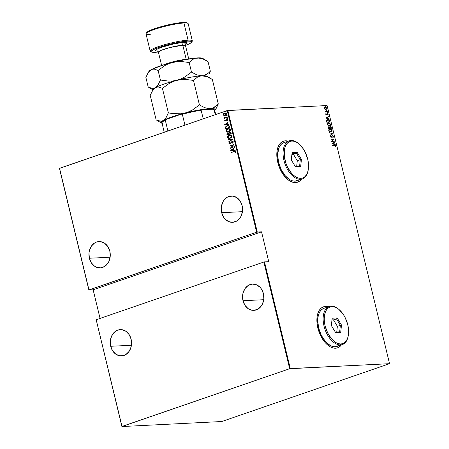 <?xml version="1.0" encoding="UTF-8"?>
<svg xmlns="http://www.w3.org/2000/svg" width="449" height="449" viewBox="0 0 449 449"><rect width="100%" height="100%" fill="white"/><g stroke="black" fill="none" stroke-linecap="round" stroke-linejoin="round"><path stroke-width="0.67" d="M297.463 182.238A21.687 12.376 71 0 0 301.245 179.297L299.876 180.807L297.463 182.238M282.915 141.384L285.295 140.857L288.135 141.21A21.687 12.376 71 0 0 285.295 140.857L285.412 140.818A21.687 12.376 -109 0 1 288.258 141.171L285.412 140.818L283.033 141.34L280.939 142.647L279.211 144.685L277.914 147.379L277.1 150.623L277.027 158.244L278.997 166.394L280.67 170.278L285.059 176.923L287.613 179.426L290.279 181.244L292.944 182.316L295.521 182.597L297.9 182.075L299.999 180.767L301.369 179.252A21.687 12.376 -109 0 1 297.53 182.215A21.687 12.376 -109 0 1 295.521 182.597A21.687 12.376 -109 0 1 278.223 164.042A21.687 12.376 -109 0 1 283.409 141.199A21.687 12.376 -109 0 1 285.412 140.818L285.295 140.857A21.687 12.376 71 0 0 283.347 141.222M337.53 347.863A21.687 12.376 71 0 0 341.319 344.922L339.944 346.437L337.53 347.863M322.983 307.009L325.362 306.487L328.208 306.835A21.687 12.376 71 0 0 325.362 306.487L325.486 306.442A21.687 12.376 -109 0 1 328.326 306.796L325.486 306.442L323.1 306.97L321.007 308.272L319.278 310.315L317.982 313.004L317.168 316.248L317.095 323.875L319.065 332.024L322.786 339.461L325.132 342.548L327.686 345.051L330.346 346.875L333.018 347.947L335.594 348.222L337.974 347.7L340.067 346.392L341.436 344.883A21.687 12.376 -109 0 1 337.597 347.84A21.687 12.376 -109 0 1 335.594 348.222A21.687 12.376 -109 0 1 318.296 329.673A21.687 12.376 -109 0 1 323.476 306.83A21.687 12.376 -109 0 1 325.486 306.442L325.362 306.487A21.687 12.376 71 0 0 323.415 306.847M221.694 212.691A13.167 10.669 87.2 0 1 231.269 196.022A13.167 10.669 87.2 0 1 242.146 205.653A13.167 10.669 87.2 0 1 232.565 222.322A13.167 10.669 87.2 0 1 221.694 212.691L242.438 211.67L221.694 212.691L223.647 217.277L225.123 219.146L228.788 221.671L232.936 222.3L236.926 220.925L240.153 217.765L241.321 215.655L242.539 210.772L242.146 205.653L240.193 201.068L236.977 197.717L232.997 196.106L228.85 196.488L226.913 197.42L223.686 200.585L222.519 202.695L221.301 207.573L221.694 212.691M89.385 258.242A13.167 10.669 87.2 0 1 98.96 241.573A13.167 10.669 87.2 0 1 109.831 251.204A13.167 10.669 87.2 0 1 100.256 267.879A13.167 10.669 87.2 0 1 89.385 258.242L110.128 257.221L89.385 258.242L91.338 262.828L94.548 266.184L96.479 267.228L100.621 267.851L104.611 266.476L107.839 263.316L109.006 261.206L110.23 256.328L109.831 251.204L107.878 246.619L104.668 243.268L100.688 241.657L96.541 242.039L94.604 242.971L91.377 246.136L89.402 250.604L88.986 253.124L89.385 258.242M242.993 300.729A13.167 10.669 87.2 0 1 252.568 284.06A13.167 10.669 87.2 0 1 263.44 293.691A13.167 10.669 87.2 0 1 253.865 310.36A13.167 10.669 87.2 0 1 242.993 300.729L263.737 299.708L242.993 300.729L244.946 305.314L248.157 308.665L252.142 310.276L254.235 310.338L258.22 308.963L261.447 305.797L263.423 301.33L263.838 298.81L263.44 293.691L261.486 289.105L260.016 287.237L256.345 284.705L252.203 284.082L248.213 285.457L244.986 288.617L243.01 293.09L242.589 298.187L242.993 300.729M110.684 346.28A13.167 10.669 87.2 0 1 120.259 329.611A13.167 10.669 87.2 0 1 131.13 339.242A13.167 10.669 87.2 0 1 121.556 355.911A13.167 10.669 87.2 0 1 110.684 346.28L131.428 345.259L110.684 346.28L112.637 350.865L115.848 354.216L119.827 355.827L123.975 355.445L125.911 354.514L129.138 351.348L131.114 346.881L131.529 344.361L131.13 339.242L129.177 334.657L125.967 331.306L121.982 329.695L117.84 330.077L115.904 331.008L112.677 334.168L110.701 338.641L110.286 341.161L110.684 346.28M227.222 110.572L256.643 232.184L88.969 289.908L59.549 168.296L227.222 110.572L59.459 168.409L88.88 290.02L93.139 289.807L100.06 318.414L93.139 289.807L261.537 231.836L257.271 232.043L227.851 110.437L327.091 105.543L389.541 363.684L290.301 368.573L264.495 261.885L268.755 261.677L261.537 231.836L256.643 232.184L88.88 290.02L93.139 289.807L261.537 231.836L268.755 261.677L263.86 262.025L289.672 368.713L121.999 426.438L96.187 319.75L263.86 262.025L96.187 319.75L121.909 426.55L221.778 421.521L389.541 363.684L289.672 368.713L121.909 426.55L221.778 421.521L389.541 363.684L327.091 105.543L227.222 110.572L227.851 110.437L257.271 232.043L256.643 232.184L227.222 110.572M225.673 111.975L225.78 111.425L225.252 111.756L225.673 111.975L225.959 111.588L225.258 111.829M226.644 115.994L226.751 115.438L226.223 115.775L226.644 115.994L226.93 115.606L226.515 115.455L226.229 115.848L226.644 115.994L226.229 115.848M227.245 118.469L227.346 117.919L226.824 118.25L227.245 118.469L227.531 118.081L226.829 118.323M224.528 124.771L229.063 124.659L227.542 124.407L227.228 123.105L228.401 121.915L224.528 124.771L229.063 124.659L227.542 124.407L227.228 123.105L228.401 121.915L224.528 124.771M228.597 132.073L229.877 131.265L230.432 130.154L230.23 129.306L229.248 128.734L227.115 129.189L225.948 130.805L226.79 132.118L228.597 132.073C229.72 131.782 230.32 130.99 230.404 129.71L228.676 128.689L227.8 128.869C226.661 129.16 226.055 129.957 225.982 131.254L227.722 132.253L228.597 132.073M230.09 138.236L231.364 137.428L231.925 136.316L231.589 135.306L230.735 134.891L228.608 135.345L227.435 136.967L228.277 138.281L230.09 138.236C231.213 137.944 231.813 137.153 231.892 135.867L230.163 134.852L229.293 135.031C228.154 135.317 227.548 136.114 227.475 137.416L229.214 138.41L230.09 138.236M232.06 141.693L233.098 142.041L232.38 142.967L232.745 143.079L232.38 142.967L232.661 143.152L233.317 141.794L232.094 141.39L230.146 143.5L229.467 143.489L229.765 142.535L229.243 142.586L228.956 143.512L229.765 143.893L230.685 143.427L231.953 141.732L232.896 141.974L232.38 142.967L232.661 143.152L233.362 141.951L232.004 141.418L230.006 143.557L229.366 143.304L229.765 142.535L229.445 142.372L228.923 143.422L230.084 143.82L232.397 141.643M230.735 150.415L235.27 150.303L233.744 150.05L233.429 148.748L234.603 147.558L230.719 150.348L235.27 150.303L233.744 150.05L233.429 148.748L234.603 147.558L230.735 150.415M234.052 151.594L235.074 151.448L235.012 152.391L235.377 152.447L235.663 151.459L234.917 151.072L231.252 152.559L234.052 151.594L235.242 151.655L235.012 152.391L235.377 152.447L235.68 151.526L234.979 151.066L231.252 152.559L234.052 151.594M234.378 146.621L231.067 147.76L233.873 144.55L229.663 145.998L233.048 145.122L230.23 148.338L234.378 146.621L231.067 147.76L233.873 144.55L229.663 145.998L233.048 145.122L230.23 148.338L234.378 146.621M232.61 139.325L228.064 139.37L228.131 139.661L231.791 139.572L228.726 142.114L232.61 139.325L228.064 139.37L228.131 139.661L231.791 139.572L228.726 142.114L232.61 139.325M231.252 133.701L230.82 132.449L229.619 132.303L228.693 133.286L227.048 133.695L227.042 135.149L231.252 133.701L231.05 132.87L229.619 132.303L228.693 133.286L227.71 133.252L226.902 134.565L227.042 135.149L231.252 133.701M229.529 126.579L228.496 125.54L226.285 126.085L225.314 127.325L225.55 128.992L229.759 127.538L229.529 126.579L228.008 125.512L227.093 125.703L225.314 127.325L225.55 128.992L229.759 127.538L229.529 126.579M224.702 120.658L225.123 121.028L225.892 120.871L227.104 119.485L227.649 120.433L227.879 119.541L226.998 119.215L225.645 120.686L225.117 120.613L225.303 119.995L224.994 119.9L224.702 120.439L225.174 119.889L224.702 120.658L225.656 120.977L226.936 119.518L227.531 119.765L227.317 120.349L227.649 120.433L227.907 119.63L226.852 119.26L225.578 120.714L225.084 120.534L225.303 119.995L224.994 119.9L224.702 120.658M227.301 117.363L224.915 117.773L224.365 117.307L223.95 117.492L224.612 117.997L224.225 118.424L227.301 117.363L224.971 117.773L224 117.268L224.612 117.997L224.225 118.424L227.301 117.363M224.657 115.528L224 115.472L225.297 115.365L226.279 114.579L226.144 113.142L224.584 113.002L223.299 114.175L223.557 115.236L224.18 115.46L223.456 114.748L224 115.472L225.168 115.415L226.464 113.659L225.174 112.884L223.568 113.698L223.276 114.759L223.568 113.698L225.263 112.879M325.772 109.472L326.676 108.209L325.188 107.058L324.442 107.423L324.273 108.327L325.329 109.421L326.457 109.174L326.631 108.052L326.002 107.283L324.981 107.087L324.335 107.586L324.369 108.602L324.874 109.191L326.086 109.416M327.529 111.891L325.705 111.599L324.969 110.864L325.48 111.722L325.205 112.009L327.529 111.891L325.873 111.644L324.969 110.864L325.48 111.722L325.205 112.009L327.529 111.891M325.699 114.22L326.546 114.781L327.428 113.799L327.708 114.68L327.966 114.854L328.146 114.394L327.394 113.535L326.479 114.501L325.884 113.597L325.699 114.22L326.457 114.792L327.36 113.799L327.966 114.854L328.118 114.175L327.287 113.53L326.378 114.523L325.884 113.597L325.699 114.22M327.198 119.737L327.826 119.602L326.541 120.613L326.816 122.223L329.987 122.072L329.173 120.04L327.22 119.726L326.563 120.467L326.816 122.223L329.987 122.072L329.757 121.107C329.274 119.934 328.629 119.434 327.826 119.602L327.321 119.692M328.387 126.899L328.719 126.809L328.163 127.802L328.303 128.386L331.48 128.229L331.076 126.944L330.138 126.466L329.476 127.118L328.23 127.028L328.303 128.386L331.48 128.229L331.278 127.398L329.92 126.506M332.838 133.853L329.325 132.601L332.221 133.853L329.987 135.351L332.838 133.853L329.981 135.312L332.838 133.853L329.325 132.601L332.221 133.853L329.987 135.351L332.838 133.853M334.606 141.149L332.108 141.272L334.101 139.078L330.93 139.235L333.495 139.375L331.497 141.575L334.606 141.149L332.108 141.272L334.101 139.078L330.93 139.235L333.495 139.375L331.497 141.575L334.606 141.149M334.628 145.689L335.47 145.908L335.695 146.857L335.863 146.02L335.268 145.448L332.451 145.527L334.628 145.689L335.549 146.082L335.695 146.857L335.88 146.088L334.595 145.42L332.513 145.796L334.628 145.689M331.996 143.652L335.493 144.836L334.303 144.163L333.989 142.861L334.831 142.086L331.979 143.585L335.493 144.836L334.303 144.163L333.989 142.861L334.831 142.086L331.996 143.652M333.04 137.372L333.231 136.328L332.243 135.716L333.551 136.468L332.485 135.632L330.812 137.141L330.296 136.664L330.812 136.036L330.559 135.794L330.211 136.619L331.132 137.327L332.541 135.901L333.225 136.479L333.085 137.433L333.551 136.468L333.068 135.8L332.215 135.699L331.16 137.04L330.582 136.749L330.559 135.794L330.2 136.322L330.385 136.973L331.132 137.327L332.322 135.974L332.838 135.968L333.225 136.479L333.085 137.433L333.579 136.659L332.844 137.517M329.448 129.043L330.037 128.908C329.173 128.857 328.747 129.43 328.763 130.62L330.829 132.124L331.564 131.899L332.114 130.536L331.149 129.194L329.521 129.009L328.707 130.188L329.594 131.77L331.278 132.04M327.961 122.88L328.545 122.751C327.68 122.7 327.259 123.267 327.27 124.457L329.336 125.961L330.071 125.742L330.644 124.485L329.656 123.032L328.034 122.852L327.22 124.031L328.101 125.608L329.791 125.883M325.794 118.008L329.291 119.193L328.101 118.519L327.787 117.217L328.629 116.443L325.778 117.941L329.291 119.193L328.101 118.519L327.787 117.217L328.629 116.443L325.794 118.008M327.546 112.907L327.719 112.559L327.265 112.435L327.456 112.901L327.748 112.626L327.416 112.373L327.214 112.654L327.748 112.626M326.945 110.432L327.085 110.022L326.664 109.96L326.855 110.42L327.147 110.151L326.816 109.893L326.945 110.432L327.147 110.151M325.974 106.413L326.148 106.065L325.693 105.942L325.884 106.402L326.176 106.132L325.845 105.88L325.643 106.16L326.176 106.132M335.549 146.789L335.599 146.037L335.027 145.532L332.468 145.594L334.595 145.42L335.88 146.088L335.454 146.941M334.6 142.21L334.903 142.378L333.747 142.945L334.062 144.247L335.212 144.735L334.062 144.247L333.747 142.945L334.6 142.21M333.702 144.123L332.361 143.669L333.697 143.012L333.944 144.045L332.361 143.669L333.702 144.123M330.947 139.302L334.101 139.078L331.867 141.356L334.365 141.233L331.867 141.356L333.86 139.156L330.947 139.302M332.26 136.025L332.541 135.901M331.132 137.327L331.575 137.13M331.418 136.838L331.053 137.057M329.37 132.781L332.821 133.785L329.37 132.781M330.037 128.908L331.85 130.513L330.037 128.908L329.325 129.082M330.829 132.124C331.676 132.169 332.103 131.602 332.092 130.429L331.154 132.079M331.093 132.101L331.845 131.304L331.699 130.092L330.767 129.2L329.532 129.026M330.93 131.854L329.892 131.838L328.971 131.013L328.848 130.025L329.645 129.284M329.858 129.261L328.842 130.67L330.099 129.177L331.772 130.457L330.52 131.939L330.992 131.826M329.628 129.29L330.778 129.295L331.643 130.115L331.766 131.102L330.969 131.832L328.842 130.67L330.761 131.854L329.723 131.523L329.083 130.592L329.257 129.593L330.099 129.177M328.719 126.809L329.235 127.202L328.505 126.843M330.138 126.466L329.235 127.202L328.342 126.91M329.897 126.551L331.278 127.398L331.222 128.24L330.834 127.028L329.897 126.551M329.622 127.937L329.56 127.129L330.206 126.736L331.087 127.976L329.667 128.117L329.762 127.292L329.622 127.937M328.786 127.073L329.583 128.049L328.326 128.184L329.341 128.133L328.561 128.1L328.786 127.073L328.415 127.179L328.326 128.184L328.786 127.073L329.583 128.049L328.326 128.184L328.46 127.168M329.964 126.814L329.527 127.376L330.442 126.775L331.087 127.976L329.667 128.117L330.846 128.06L329.908 128.038L329.796 127.045L330.206 126.736M328.545 122.751L330.363 124.351L328.545 122.751L327.832 122.919M329.336 125.961C330.189 126.006 330.61 125.445 330.604 124.272L329.661 125.916M329.605 125.945L330.352 125.142L330.206 123.93L329.274 123.037L328.045 122.863M329.443 125.692L328.264 125.619L327.484 124.856L327.36 123.862L328.157 123.127M328.371 123.099L327.355 124.513L328.612 123.02L330.279 124.294L329.033 125.776L329.504 125.664M328.135 123.133L329.285 123.138L330.228 124.12L330.172 125.181L329.375 125.686L327.355 124.513L329.033 125.776L328.101 125.26L327.574 124.339L327.77 123.43L328.612 123.02M327.826 119.602L327.585 119.687C328.387 119.518 329.033 120.018 329.515 121.191L328.797 120.018L327.377 119.703M327.647 119.95L326.636 120.837L326.833 122.027L326.878 120.753L327.888 119.872L329.212 120.568L329.358 121.898L326.833 122.027L329.358 121.898L326.833 122.027L326.676 120.601L327.315 120.006M327.383 119.984L328.904 120.192L329.6 121.819L327.074 121.943L326.956 120.416L327.888 119.872M328.399 116.566L328.696 116.734L327.546 117.301L327.86 118.603L329.01 119.092L327.86 118.603L327.546 117.301L328.399 116.566M327.501 118.48L326.154 118.025L327.489 117.369L327.742 118.396L326.154 118.025L327.501 118.48M326.193 114.596L325.766 113.771L326.131 113.777L325.75 114.299L326.328 114.517M327.287 113.53L328.118 114.175L327.725 114.933M327.063 113.889L326.788 114.669L326.215 114.871M326.457 114.792L326.788 114.669M326.474 114.804L326.917 113.967M327.815 114.815L327.725 113.934L326.956 113.625M327.416 112.373L327.214 112.654M327.175 112.452L327.304 112.991M327.456 112.924L327.22 112.458M325.16 111.807L325.48 111.722L325.16 111.807M325.059 111.374L325.256 111.004L325.048 111.352M325.009 111.251L325.632 111.728L327.461 111.621L327.27 111.902L325.132 111.47M326.816 109.893L326.614 110.173M326.575 109.977L326.704 110.51M326.855 110.448L326.619 109.977M325.188 107.058L324.442 107.423M325.901 109.477L326.434 108.288L325.531 109.556M325.615 109.27L324.464 108.737L324.487 107.648M325.014 107.412L324.318 108.394L325.256 107.328L326.389 108.22L325.817 109.191M324.902 107.423L325.716 107.418L326.305 107.985L326.344 108.81L325.856 109.186L324.318 108.394L325.71 109.202L324.56 108.31L324.728 107.564L325.256 107.328M325.845 105.88L325.643 106.16M325.604 105.958L325.733 106.497M325.884 106.43L325.648 105.964M333.697 143.012L333.944 144.045L332.602 143.59L333.697 143.012M327.489 117.369L327.742 118.396L326.395 117.941L327.489 117.369M235.102 151.066L231.42 152.497L235.068 151.066M234.95 151.386L235.411 151.599L235.399 152.413L235.012 152.391L235.428 151.644L234.883 151.397M235.265 150.303L230.915 150.409L235.265 150.303M233.211 149.023L233.463 150.05L233.211 149.023M231.538 150.101L233.031 149.029L233.463 150.05L231.538 150.101L233.031 149.029L233.278 150.061L231.538 150.101M230.404 148.282L233.227 145.111L230.399 148.277M229.899 146.206L229.663 145.998L233.89 144.595L229.899 146.206M231.246 147.755L234.389 146.671L231.246 147.755M232.363 141.648L233.098 142.041L232.24 141.682M229.697 143.899L230.084 143.82M230.27 143.809L228.923 143.422L229.624 142.367L229.091 143.332L229.944 143.882M230.006 143.557L229.366 143.304M232.56 141.328L231.499 141.867L230.185 143.551L232.004 141.418L232.503 141.334M232.593 141.328L232.004 141.418M230.842 142.883L230.679 143.164M230.185 143.551L229.809 143.601M229.243 142.804L229.113 143.091M228.883 142.002L228.653 141.822L231.976 139.56L228.131 139.661L228.244 139.364L228.317 139.65L231.976 139.56L228.883 142.002M229.304 138.404L227.654 137.405C227.727 136.109 228.333 135.312 229.473 135.02L230.253 134.846M230.371 134.84L228.468 135.559L227.621 136.956L228.12 138.09L229.551 138.387M228.788 135.34L228.468 135.559M230.141 135.155L231.645 136.019L231.645 136.558L230.881 137.613L229.619 138.09M230.124 135.155L231.089 135.317L231.645 136.019L230.202 137.961L229.422 138.101M227.901 137.254L229.355 135.295L230.051 135.155L231.465 136.03L230.023 137.966L229.332 138.107L227.901 137.254L228.137 136.187L229.939 135.166L231.409 135.856L231.252 137.04L230.163 137.916L228.67 138.028L227.901 137.254M228.384 133.151L227.132 133.824L227.211 135.093L226.902 134.565L227.71 133.252L228.238 133.162M228.693 133.286L227.71 133.252M230.208 132.208L229.355 132.522L228.872 133.28L230.163 132.214M230.247 132.202L229.619 132.303M229.686 132.573L230.752 133.583L229.192 134.122L229.125 133.078L229.77 132.545L230.55 132.623L230.938 133.572L229.372 134.111L229.057 133.359L229.686 132.573L230.842 133.173L229.866 132.562M228.109 133.471L228.681 133.6L228.939 134.262L227.592 134.722L227.317 134.369L228.137 133.465M227.783 133.516L228.496 133.611L228.76 134.268L227.407 134.734L228.939 134.262L227.407 134.734L227.671 133.561L228.895 134.077L227.969 133.505M230.752 133.583L230.657 133.185L230.752 133.583L229.192 134.122L230.752 133.583M227.811 132.247L226.161 131.248C226.24 129.946 226.846 129.149 227.98 128.857L228.766 128.689M228.883 128.683L226.981 129.402L226.128 130.799L226.633 131.927L228.064 132.231M227.295 129.177L226.981 129.402M228.653 128.992L230.157 129.856L230.157 130.401L229.388 131.456L228.126 131.933M228.631 128.998L229.602 129.16L230.157 129.856L228.715 131.798L227.935 131.944M226.408 131.097L227.862 129.138L228.563 128.998L229.972 129.868L228.53 131.81L227.839 131.95L226.408 131.097L226.65 130.03L228.451 129.003L229.417 129.166L229.95 129.778L229.765 130.878L228.53 131.81L227.183 131.866L226.408 131.097M228.272 125.501L226.728 125.928L225.774 126.702L225.471 127.578L225.718 128.93L225.314 127.325L227.093 125.703L228.092 125.512M227.772 125.849L228.951 126.102L229.445 127.415L226.1 128.566L229.445 127.415L225.92 128.571L225.752 127.348L227.16 125.973L229.035 126.191L227.946 125.821M228.215 125.815L228.653 125.911M228.855 126.203L229.445 127.415L229.175 127.061L229.265 127.421L225.92 128.571L225.752 127.348L226.296 126.438L227.592 125.855L228.855 126.203M229.063 124.659L224.713 124.76L229.063 124.659M227.009 123.38L227.256 124.407L227.009 123.38M225.336 124.457L226.829 123.385L227.256 124.407L225.336 124.457L226.829 123.385L227.076 124.418L225.336 124.457M225.578 120.714L225.084 120.534M227.329 119.181L225.757 120.702L226.403 119.529L227.284 119.187M227.374 119.181L226.852 119.26M227.71 119.76L227.688 120.388L227.317 120.349L227.71 119.76L227.115 119.513M226.936 119.518L227.531 119.765M225.836 120.966L224.887 120.646L225.572 121.028M227.424 118.463L227.009 118.312L227.115 117.935L227.71 118.07M227.531 118.081L227.115 117.935M227.357 117.907L227.115 118.497M224.393 118.362L224.158 118.154L224.792 117.992L223.956 117.565L224.18 117.256L224.792 117.992L224.393 118.362M226.829 115.982L226.414 115.836L226.515 115.455L227.115 115.595M226.93 115.606L226.515 115.455M226.756 115.432L226.408 115.763L226.711 116.01M225.291 112.879L224.219 113.26L223.484 114.169L223.737 115.225L224.769 115.528M225.235 113.176L226.021 113.384L226.234 114.276L225.482 115.056L224.472 115.191M224.652 113.271L225.46 113.21L226.268 113.782L225.819 114.68L224.91 115.202L223.905 115.023L223.636 114.377L224.652 113.271L226.083 113.793L225.106 115.146L223.658 114.63L224.652 113.271L225.19 113.182M224.747 115.23L225.291 115.135L226.268 113.782L224.837 113.26M225.853 111.964L225.437 111.818L225.544 111.442L226.139 111.577M225.959 111.588L225.544 111.442M225.785 111.414L225.544 112.003M289.672 368.713L263.86 262.025L264.495 261.885L290.301 368.573L289.672 368.713M121.909 426.55L96.187 319.75L121.909 426.55M88.88 290.02L59.549 168.296L88.88 290.02M162.656 123.475A27.108 3.637 -13.6 0 1 162.106 122.375A27.108 3.637 -13.6 0 1 165.288 120.186L167.904 130.996L165.288 120.186L166.113 119.417L181.301 114.186L182.339 114.315A27.108 3.637 -13.6 0 1 201.146 110.224L203.229 118.833L201.146 110.224L201.741 109.741L213.191 109.18L214.005 109.59L215.239 114.697L214.005 109.59A27.108 3.637 -13.6 0 1 214.319 109.741L213.769 109.41A26.648 3.575 166.4 0 0 213.191 109.18L213.769 109.41M162.325 122.1L163.06 121.179L166.113 119.417L181.301 114.186L182.339 114.315L184.954 125.125L182.339 114.315A27.108 3.637 166.4 0 1 201.146 110.224L201.741 109.741L213.191 109.18L214.005 109.59A27.108 3.637 166.4 0 1 214.678 110.162L215.733 114.529M181.301 114.186L191.818 111.593L201.741 109.741A26.648 3.575 166.4 0 0 181.301 114.186M162.106 122.375L162.448 121.825A26.648 3.575 166.4 0 1 166.113 119.417L165.288 120.186A27.108 3.637 166.4 0 0 161.977 122.908L164.239 132.253M191.667 42.2L192.234 41.286A21.687 2.907 166.4 0 0 188.092 40.157L187.671 41.112A20.912 2.806 -13.6 0 1 191.667 42.2A20.912 2.806 -13.6 0 1 185.488 45.45L188.962 44.008L191.577 42.324L191.74 41.718L191.122 41.308L187.671 41.112L188.092 40.157A21.687 2.907 -13.6 0 1 192.335 40.859A21.687 2.907 -13.6 0 1 191.762 41.785M158.362 52.017A20.912 2.806 -13.6 0 1 155.197 52.292L151.745 52.101L151.128 51.686L151.296 51.085L153.906 49.401L159.187 47.308L174.257 43.177L187.671 41.112A20.912 2.806 -13.6 0 0 163.38 45.966A20.912 2.806 -13.6 0 0 151.386 51.944A20.912 2.806 -13.6 0 0 155.197 52.292L158.362 52.017M192.335 40.859L188.182 23.696A21.687 2.907 166.4 0 0 183.944 23A21.687 2.907 -13.6 0 1 187.895 23.359L186.975 22.809A20.912 2.806 166.4 0 0 183.158 22.461L183.944 23L188.092 40.157L183.944 23A21.687 2.907 166.4 0 0 160.085 27.642A21.687 2.907 166.4 0 0 146.02 33.894L150.174 51.057A21.687 2.907 -13.6 0 1 164.233 44.805A21.687 2.907 -13.6 0 1 188.092 40.157A21.687 2.907 166.4 0 0 162.903 45.192A21.687 2.907 166.4 0 0 150.46 51.394L151.386 51.944M164.323 64.639L185.959 59.403A13.941 1.869 -13.6 0 0 164.323 64.639M159.26 50.967A2.324 1.88 87.2 0 0 158.806 51.051C155.511 51.36 152.694 50.383 161.909 47.173C171.389 43.946 181.783 42.318 184.062 42.352A2.324 1.88 -92.8 0 0 182.799 45.214L169.632 47.605L161.169 50.344L158.424 52.219L157.346 50.917M188.737 58.926L185.527 45.663A13.941 1.869 166.4 0 0 182.799 45.214L186.223 59.358L182.799 45.214A13.941 1.869 166.4 0 0 167.466 48.2A13.941 1.869 166.4 0 0 158.424 52.219L161.634 65.487M216.048 108.714L218.293 104.011L214.437 107.238L212.254 108.209L209.874 108.636L204.738 107.709L199.44 104.943L193.508 80.427L197.364 77.206L199.547 76.229L201.932 75.808A27.883 3.738 166.4 0 0 176.962 80.231A27.883 3.738 166.4 0 0 155.315 87.684A27.883 3.738 166.4 0 0 153.305 89.267L150.207 95.334L156.14 119.849L150.207 95.334L152.436 90.659L153.782 88.908L155.315 87.684L156.965 87.078L158.733 87.044L162.431 88.346L169.217 83.447L172.955 81.578L176.962 80.231L181.059 79.501L185.224 79.355L193.508 80.427L199.44 104.943L192.649 109.842L188.917 111.711L184.904 113.058A27.883 3.738 -13.6 0 1 209.874 108.636A27.883 3.738 -13.6 0 1 215.194 110.084L218.293 104.011L212.36 79.495L218.293 104.011L216.452 105.796L212.254 108.209L209.874 108.636L204.738 107.709L199.44 104.943L192.649 109.842L188.917 111.711L184.904 113.058L180.812 113.782L176.648 113.934L168.364 112.862L166.13 117.537L163.256 120.512L161.601 121.118L159.838 121.151L156.14 119.849L158.783 121.41M152.436 90.659L154.523 88.223L156.965 87.078L158.733 87.044L162.431 88.346L168.364 112.862L162.431 88.346L169.217 83.447L174.93 80.831L181.059 79.501L185.224 79.355L193.508 80.427L197.364 77.206L200.714 75.943L204.469 75.988L207.062 76.728L212.36 79.495L207.011 76.274A27.883 3.738 166.4 0 0 201.932 75.808L207.062 76.728L211.21 78.777M153.165 89.626L153.165 89.626A27.883 3.738 -13.6 0 1 155.315 87.684L153.659 88.29L151.897 88.324L148.198 87.022L152.924 89.879M207.393 76.858L207.393 76.858A27.883 3.738 -13.6 0 0 201.932 75.808L196.797 74.882L191.499 72.115L184.707 77.015L180.975 78.884L176.962 80.231L172.871 80.955L168.706 81.106L160.422 80.034L158.188 84.709L155.315 87.684A27.883 3.738 -13.6 0 1 176.962 80.231A27.883 3.738 -13.6 0 1 201.932 75.808L196.797 74.882L191.499 72.115L189.175 62.518L193.031 59.296L195.22 58.325L201.085 57.943L202.864 58.499L203.066 58.954M172.478 113.591L168.364 112.862L166.13 117.537L163.256 120.512A27.883 3.738 -13.6 0 1 184.904 113.058L180.812 113.782L172.478 113.591M158.003 120.691L156.14 119.849L161.488 123.077A27.883 3.738 -13.6 0 1 163.256 120.512L161.601 121.118L158.003 120.691M214.353 110.909L215.335 109.685L214.47 108.894L209.874 108.636L198.806 110.033L188.445 112.188L178.051 114.933L166.843 118.794L163.256 120.512L161.365 121.926L161.309 122.942L162.078 123.312A27.883 3.738 -13.6 0 1 161.488 123.077M215.194 110.084A27.883 3.738 -13.6 0 1 214.779 110.561M203.144 75.668L201.932 75.808L203.144 75.668M206.495 74.411L204.312 75.381L208.516 72.968L206.495 74.411M210.351 71.189L208.516 72.968L210.351 71.189L208.033 61.592L210.351 71.189L209.296 73.698L210.351 71.189M208.106 75.887L207.634 76.644M148.832 71.756L149.814 70.532L152.576 68.95L165.776 64.201L183.186 59.93L197.599 57.899A27.883 3.738 166.4 0 0 172.629 62.327L176.726 61.597L180.891 61.446L189.175 62.518L193.031 59.296L195.22 58.325L197.599 57.899L202.735 58.825L208.033 61.592L202.735 58.825L197.599 57.899A27.883 3.738 166.4 0 1 202.684 58.364L206.877 60.873M150.982 69.78A27.883 3.738 166.4 0 0 148.973 71.357L148.03 72.873L150.196 70.319L152.638 69.174L154.4 69.14L158.099 70.437L164.884 65.537L168.622 63.674L172.629 62.327A27.883 3.738 166.4 0 0 150.982 69.78L152.638 69.174L154.4 69.14L158.099 70.437L160.422 80.034L158.188 84.709L156.847 86.461L155.315 87.684L153.659 88.29L151.897 88.324L148.198 87.022L145.874 77.43L148.108 72.755L150.982 69.78M150.842 88.582L148.198 87.022L145.874 77.43L148.108 72.755M176.962 80.231L172.871 80.955L168.706 81.106L160.422 80.034L158.099 70.437L164.884 65.537L168.622 63.674L172.629 62.327L176.726 61.597L180.891 61.446L189.175 62.518L191.499 72.115L184.707 77.015L180.975 78.884L176.962 80.231M151.105 51.624A21.687 2.907 -13.6 0 1 150.174 51.057M146.615 33.035L147.721 31.66L151.745 29.735L165.76 25.447L180.459 22.686L185.241 22.45L187.227 23.067M185.892 44.013L185.527 45.663L182.799 45.214A2.324 1.88 87.2 0 1 184.062 42.352L185.69 44.294L187.098 43.295L187.227 42.829L186.75 42.503L181.963 42.532L173.628 43.957L161.909 47.173L157.801 48.801L155.769 50.108L155.64 50.58L156.123 50.9L157.655 51.074M150.263 34.595A21.687 2.907 -13.6 0 1 146.121 33.467A21.687 2.907 -13.6 0 1 161.449 27.26A21.687 2.907 -13.6 0 1 183.944 23L183.158 22.461A20.912 2.806 166.4 0 0 161.472 26.564A20.912 2.806 166.4 0 0 146.694 32.553A20.912 2.806 166.4 0 0 146.593 32.968M289.207 140.84L283.79 142.703A20.138 11.494 71 0 0 278.981 163.919A20.138 11.494 71 0 0 295.038 181.143L300.454 179.28L300.875 178.332A19.363 11.051 -109 0 1 285.025 160.237A19.363 11.051 -109 0 1 291.85 141.025L291.07 140.486A20.138 11.494 71 0 0 283.97 160.467A20.138 11.494 71 0 0 300.454 179.28A20.138 11.494 -109 0 1 284.391 162.055A20.138 11.494 -109 0 1 289.207 140.84A20.138 11.494 -109 0 1 291.07 140.486A20.138 11.494 -109 0 1 298.849 143.809M283.442 142.838L281.501 144.05L279.895 145.942L278.689 148.445L277.656 154.86L278.554 162.33L281.248 169.711L285.328 175.873L290.172 179.892L292.647 180.885L295.038 181.143A20.138 11.494 71 0 0 296.901 180.79L302.317 178.927A20.138 11.494 -109 0 1 300.454 179.28L295.038 181.143L297.249 180.661M308.087 170.659A20.138 11.494 -109 0 1 302.317 178.927M300.875 178.332L303.002 177.86L304.871 176.698L306.414 174.874L307.571 172.472L308.295 169.576L308.362 162.768L307.7 159.12L305.112 152.026L303.283 148.849L298.911 143.86L296.531 142.232L294.146 141.278L291.85 141.025L289.723 141.491L287.854 142.659L286.31 144.483L285.154 146.885L284.425 149.781L284.357 156.589L286.12 163.863L287.613 167.331L291.536 173.263L293.814 175.497L296.188 177.125L298.574 178.079L300.875 178.332L300.454 179.28A20.138 11.494 71 0 0 308.025 170.974L308.154 170.345A19.363 11.051 -109 0 1 300.875 178.332M300.639 166.764L295.577 167.017L291.3 159.928L292.086 152.593L297.148 152.34L301.425 159.429L300.639 166.764L301.425 159.429L297.148 152.34L296.463 153.305L293.461 154.344L291.889 154.422L293.461 154.344L296.463 153.305L300.297 159.659L297.294 160.697L293.461 154.344L297.294 160.697L300.297 159.659L299.595 166.237L295.234 166.456L299.595 166.237L300.639 166.764L299.595 166.237L300.297 159.659L301.425 159.429L300.297 159.659L296.463 153.305L297.148 152.34L292.086 152.593L291.3 159.928L295.577 167.017L300.639 166.764M291.985 153.53L296.463 153.305L291.985 153.53M296.682 166.383L297.294 160.697L296.682 166.383M299.09 144.011L298.602 143.596A20.138 11.494 71 0 0 291.07 140.486L291.85 141.025A19.363 11.051 -109 0 1 299.09 144.011A19.363 11.051 -109 0 1 308.154 170.345M329.274 306.471L323.864 308.334A20.138 11.494 71 0 0 319.048 329.544A20.138 11.494 71 0 0 335.111 346.774L340.522 344.911L340.943 343.956A19.363 11.051 -109 0 1 325.093 325.862A19.363 11.051 -109 0 1 331.918 306.656L331.137 306.117A20.138 11.494 71 0 0 324.038 326.092A20.138 11.494 71 0 0 340.522 344.911A20.138 11.494 -109 0 1 324.459 327.68A20.138 11.494 -109 0 1 329.274 306.471A20.138 11.494 -109 0 1 331.137 306.117A20.138 11.494 -109 0 1 338.916 309.434M323.516 308.463L321.568 309.675L319.963 311.572L318.762 314.07L318.004 317.084L317.724 320.491L318.622 327.955L321.316 335.336L325.396 341.504L330.24 345.522L332.72 346.516L335.111 346.774A20.138 11.494 71 0 0 336.974 346.42L342.385 344.557A20.138 11.494 -109 0 1 340.522 344.911L335.111 346.774L337.322 346.286M348.16 336.284A20.138 11.494 -109 0 1 342.385 344.557M340.943 343.956L343.07 343.491L344.939 342.323L346.482 340.505L347.638 338.097L348.368 335.201L348.435 328.399L347.773 324.745L345.18 317.651L343.35 314.48L338.978 309.484L336.604 307.862L334.219 306.903L331.918 306.656L329.796 307.122L327.922 308.289L326.378 310.107L325.222 312.51L324.229 318.683L324.431 322.214L325.093 325.862L327.68 332.962L331.603 338.888L333.882 341.122L336.262 342.75L338.647 343.709L340.943 343.956L340.522 344.911A20.138 11.494 71 0 0 348.098 336.604L348.228 335.97A19.363 11.051 -109 0 1 340.943 343.956M340.707 332.395L335.644 332.642L331.368 325.553L332.153 318.218L337.216 317.971L341.493 325.054L340.707 332.395L341.493 325.054L337.216 317.971L336.537 318.936L333.528 319.969L331.957 320.047L333.528 319.969L336.537 318.936L340.37 325.289L337.362 326.322L333.528 319.969L337.362 326.322L340.37 325.289L339.663 331.867L335.308 332.08L339.663 331.867L340.707 332.395L339.663 331.867L340.37 325.289L341.493 325.054L340.37 325.289L336.537 318.936L337.216 317.971L332.153 318.218L331.368 325.553L335.644 332.642L340.707 332.395M332.052 319.155L336.537 318.936L332.052 319.155M336.75 332.007L337.362 326.322L336.75 332.007M339.163 309.642L338.669 309.221A20.138 11.494 71 0 0 331.137 306.117L331.918 306.656A19.363 11.051 -109 0 1 339.163 309.642A19.363 11.051 -109 0 1 348.228 335.97M146.121 33.467L146.694 32.553"/></g></svg>

